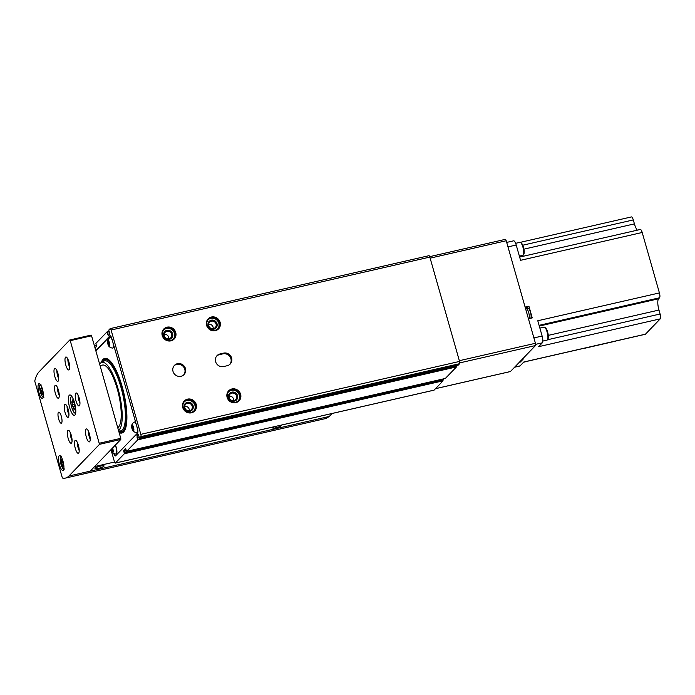 <?xml version="1.0" encoding="UTF-8"?>
<svg xmlns="http://www.w3.org/2000/svg" width="695" height="695" viewBox="0 0 695 695"><rect width="100%" height="100%" fill="white"/><g stroke="black" fill="none" stroke-linecap="round" stroke-linejoin="round"><path stroke-width="1.04" d="M196.225 404.429A7.219 6.802 44 0 0 184.418 400.824A7.219 6.802 44 0 0 187.789 412.665A7.219 6.802 44 0 0 196.225 404.429M240.618 394.274A7.219 6.802 44 0 0 228.803 390.668A7.219 6.802 44 0 0 232.182 402.509A7.219 6.802 44 0 0 240.618 394.274M220.115 322.315A7.219 6.802 44 0 0 208.309 318.71A7.219 6.802 44 0 0 211.68 330.551A7.219 6.802 44 0 0 220.115 322.315M175.722 332.471A7.219 6.802 44 0 0 163.916 328.865A7.219 6.802 44 0 0 167.287 340.706A7.219 6.802 44 0 0 175.722 332.471M110.983 449.639L114.423 461.697A1.903 0.539 -102.9 0 0 115.283 463.096A1.903 0.539 -102.9 0 0 115.37 463.044L124.344 453.748L123.719 450.673L125.63 448.692L126.638 451.368L137.784 439.822L136.906 435.374L138.14 434.123L139.539 437.998L458.266 365.075L459.621 363.685A1.903 0.539 -102.9 0 0 459.551 361.426L429.831 257.089A1.903 0.539 -102.9 0 0 428.963 255.691A1.903 0.539 -102.9 0 0 428.876 255.743M139.539 437.998L140.894 436.608A1.903 0.539 -102.9 0 0 140.816 434.349L111.096 330.012A1.903 0.539 -102.9 0 0 110.227 328.613A1.903 0.539 -102.9 0 0 110.14 328.666L108.802 330.047L109.68 334.504L108.446 335.755L107.039 331.88L95.893 343.426L96.518 346.51L95.041 348.039M177.434 363.693A6.646 6.272 -136 0 1 184.01 374.605A6.646 6.272 -136 0 1 174.871 374.501A6.646 6.272 -136 0 1 177.434 363.693M223.599 353.13A6.646 6.272 -136 0 1 230.175 364.05A6.646 6.272 -136 0 1 227.187 365.726L223.634 366.534A6.646 6.272 -136 0 1 217.057 355.623A6.646 6.272 -136 0 1 220.046 353.946L223.599 353.13L222.895 353.859A6.646 6.272 -136 0 1 229.81 364.397M433.915 390.164A1.903 0.539 -102.9 0 0 434.019 390.173A1.903 0.539 -102.9 0 0 434.106 390.121L443.08 380.825L442.689 379.07M445.313 378.462L456.519 366.899L456.172 365.561M113.763 453.392A3.796 1.077 -102.9 0 0 115.413 455.929A3.796 1.077 -102.9 0 0 115.596 455.824L137.593 433.028A3.796 1.077 -102.9 0 0 137.445 428.52L111.826 338.569A3.796 1.077 -102.9 0 0 110.097 335.781A3.796 1.077 -102.9 0 0 109.923 335.885L95.762 350.558M174.106 365.752A6.646 6.272 -136 0 1 183.645 374.961M216.718 356.005A6.646 6.272 -136 0 1 219.342 354.676L222.895 353.859M110.383 335.833L95.858 350.888M114.44 453.705A3.796 1.077 -102.9 0 0 115.665 455.746M115.379 445.087A5.412 1.538 77.1 0 1 116.456 453.844A5.412 1.538 77.1 0 1 116.204 454A5.412 1.538 77.1 0 1 116.108 454.009M137.471 428.607A5.412 1.538 77.1 0 1 137.132 432.42A5.412 1.538 77.1 0 1 136.88 432.577A5.412 1.538 77.1 0 1 136.785 432.585M134.378 422.047A5.412 1.538 77.1 0 1 134.465 422.021A5.412 1.538 77.1 0 1 136.072 423.707M113.389 344.051A5.412 1.538 77.1 0 1 113.05 347.874A5.412 1.538 77.1 0 1 112.79 348.021A5.412 1.538 77.1 0 1 112.703 348.03M110.296 337.492A5.412 1.538 77.1 0 1 110.375 337.466A5.412 1.538 77.1 0 1 111.991 339.151M119.132 432.585A38.277 10.868 -102.9 0 0 121.825 433.046A38.277 10.868 -102.9 0 0 123.892 393.309A38.277 10.868 -102.9 0 0 104.754 358.411A38.277 10.868 -102.9 0 0 102.964 359.48A38.277 10.868 -102.9 0 0 101.192 362.59M109.271 345.571A2.276 0.652 77.1 0 1 107.994 343.426A2.276 0.652 77.1 0 1 108.359 341.245A2.276 0.652 77.1 0 1 108.385 341.271A2.276 0.652 77.1 0 1 109.297 343.313A2.276 0.652 77.1 0 1 109.332 345.493A2.276 0.652 77.1 0 1 109.271 345.571M108.993 345.458L107.968 341.862L108.481 341.332M109.515 346.431A3.188 0.904 77.1 0 1 108.907 346.292A3.188 0.904 77.1 0 1 107.777 343.617A3.188 0.904 77.1 0 1 107.629 340.706A3.188 0.904 77.1 0 1 109.271 342.244A3.188 0.904 77.1 0 1 109.515 346.431M112.799 342.001A5.412 1.538 77.1 0 1 112.868 347.908A5.412 1.538 77.1 0 1 112.616 348.065A5.412 1.538 77.1 0 1 112.468 348.073A5.699 5.699 0 0 1 108.907 346.292M107.629 340.706A5.699 5.699 0 0 1 110.062 337.562A5.412 1.538 77.1 0 1 110.201 337.509A5.412 1.538 77.1 0 1 112.512 340.984M133.353 430.127A2.276 0.652 77.1 0 1 132.085 427.981A2.276 0.652 77.1 0 1 132.441 425.8A2.276 0.652 77.1 0 1 132.476 425.827A2.276 0.652 77.1 0 1 133.379 427.868A2.276 0.652 77.1 0 1 133.414 430.049A2.276 0.652 77.1 0 1 133.353 430.127M133.084 430.014L132.311 428.476L132.059 426.409L132.563 425.887M133.605 430.987A3.188 0.904 77.1 0 1 132.997 430.848A3.188 0.904 77.1 0 1 131.859 428.172A3.188 0.904 77.1 0 1 131.72 425.262A3.188 0.904 77.1 0 1 133.353 426.799A3.188 0.904 77.1 0 1 133.605 430.987M136.889 426.548A5.412 1.538 77.1 0 1 136.958 432.464A5.412 1.538 77.1 0 1 136.698 432.611A5.412 1.538 77.1 0 1 136.55 432.62A5.699 5.699 0 0 1 132.997 430.848M131.72 425.262A5.699 5.699 0 0 1 134.144 422.117A5.412 1.538 77.1 0 1 134.283 422.056A5.412 1.538 77.1 0 1 136.602 425.54M112.373 448.197A2.276 0.652 77.1 0 1 112.738 451.472A2.276 0.652 77.1 0 1 112.677 451.55A2.276 0.652 77.1 0 1 111.374 449.231M112.399 451.437L111.634 449.9L112.772 449.639M112.59 447.971A3.188 0.904 77.1 0 1 112.92 452.41A3.188 0.904 77.1 0 1 112.312 452.271A3.188 0.904 77.1 0 1 111.148 449.457M115.248 445.217A5.412 1.538 77.1 0 1 116.274 453.887A5.412 1.538 77.1 0 1 116.022 454.035A5.412 1.538 77.1 0 1 115.874 454.043A5.699 5.699 0 0 1 112.312 452.271M132.797 426.243L132.059 426.409M133.449 428.216L132.311 428.476M108.715 341.688L107.968 341.862M109.367 343.66L108.229 343.921M99.628 364.119A35.106 9.973 77.1 0 1 101.166 362.608A35.106 9.973 77.1 0 1 118.35 389.86A35.106 9.973 77.1 0 1 119.21 429.788A35.106 9.973 77.1 0 1 118.498 430.37M100.054 365.631L102.539 365.057A32.3 9.174 77.1 0 1 117.985 391.624A32.3 9.174 77.1 0 1 118.454 427.13A32.3 9.174 77.1 0 1 117.742 427.703M168.807 338.795A3.927 3.701 44 0 0 164.202 334.347M171.665 334.191A3.927 3.701 44 0 0 165.167 332.306A3.927 3.701 44 0 0 165.427 337.692A3.927 3.701 44 0 0 171.665 334.191M172.621 333.817A4.752 4.474 44 0 0 164.854 331.445A4.752 4.474 44 0 0 167.078 339.238A4.752 4.474 44 0 0 172.621 333.817M173.29 339.091A6.646 6.272 44 0 0 163.742 329.882M175.062 332.723A6.646 6.272 44 0 0 164.063 329.534A6.646 6.272 44 0 0 164.489 338.656A6.646 6.272 44 0 0 175.062 332.723M213.2 328.639A3.927 3.701 44 0 0 208.596 324.191M216.058 324.035A3.927 3.701 44 0 0 209.56 322.15A3.927 3.701 44 0 0 209.812 327.536A3.927 3.701 44 0 0 216.058 324.035M217.014 323.661A4.752 4.474 44 0 0 209.247 321.29A4.752 4.474 44 0 0 211.471 329.083A4.752 4.474 44 0 0 217.014 323.661M217.674 328.935A6.646 6.272 44 0 0 208.135 319.726M219.455 322.567A6.646 6.272 44 0 0 208.457 319.37A6.646 6.272 44 0 0 208.882 328.5A6.646 6.272 44 0 0 219.455 322.567M233.702 400.598A3.927 3.701 44 0 0 229.089 396.15M236.552 395.994A3.927 3.701 44 0 0 230.062 394.108A3.927 3.701 44 0 0 230.314 399.495A3.927 3.701 44 0 0 236.552 395.994M237.516 395.62A4.752 4.474 44 0 0 229.75 393.248A4.752 4.474 44 0 0 231.965 401.041A4.752 4.474 44 0 0 237.516 395.62M238.177 400.902A6.646 6.272 44 0 0 228.638 391.693M239.949 394.534A6.646 6.272 44 0 0 228.95 391.337A6.646 6.272 44 0 0 229.385 400.459A6.646 6.272 44 0 0 239.949 394.534M189.309 410.754A3.927 3.701 44 0 0 184.705 406.306M192.167 406.149A3.927 3.701 44 0 0 185.669 404.264A3.927 3.701 44 0 0 185.921 409.65A3.927 3.701 44 0 0 192.167 406.149M193.123 405.776A4.752 4.474 44 0 0 185.357 403.404A4.752 4.474 44 0 0 187.572 411.197A4.752 4.474 44 0 0 193.123 405.776M193.783 411.058A6.646 6.272 44 0 0 184.245 401.849M195.556 404.69A6.646 6.272 44 0 0 184.557 401.493A6.646 6.272 44 0 0 184.992 410.615A6.646 6.272 44 0 0 195.556 404.69M73.696 408.79A1.859 0.53 -102.9 0 0 72.749 406.888L72.193 404.933A1.859 0.53 -102.9 0 0 71.872 402.388L72.011 400.972A1.859 0.53 -102.9 0 0 72.393 401.258A1.859 0.53 -102.9 0 0 72.636 400.329L72.775 399.79L73.331 400.876A1.859 0.53 -102.9 0 0 74.278 402.77L74.834 404.733A1.859 0.53 -102.9 0 0 75.156 407.279L75.017 408.686A1.859 0.53 -102.9 0 0 74.634 408.408A1.859 0.53 -102.9 0 0 74.391 409.338L74.252 409.868L73.696 408.79L74.461 408.617M41.926 393.605L40.631 389.087L41.274 387.263L42.725 390.738L43.012 393.648L42.586 393.335L42.317 394.369L41.926 393.605L42.465 393.483M62.42 465.563L61.134 461.046L61.768 459.221L63.228 462.705L63.506 465.607L63.08 465.294L62.811 466.328L62.42 465.563L62.958 465.442M332.167 413.473L329.308 416.444L326.268 418.407L86.788 473.199M65.46 478.082A74.096 21.041 -102.9 0 0 68.918 476.014L99.498 444.34L70.247 340.663L69.769 339.994L39.198 371.677A74.096 21.041 -102.9 0 0 34.75 381.077L62.368 478.012A74.096 21.041 -102.9 0 0 65.46 478.082L86.762 473.208A74.096 21.041 -102.9 0 0 90.228 471.141L94.624 466.58L114.527 462.027M274.23 426.73A4.752 0.834 164.1 0 0 272.657 427.625A4.752 0.834 164.1 0 0 272.527 427.911A4.752 0.834 164.1 0 0 277.322 427.408A4.752 0.834 164.1 0 0 281.666 425.314A4.752 0.834 164.1 0 0 281.293 425.114M95.085 468.256A4.752 0.834 164.1 0 0 94.963 468.534A4.752 0.834 164.1 0 0 99.759 468.03A4.752 0.834 164.1 0 0 104.094 465.937A4.752 0.834 164.1 0 0 99.967 466.258A4.752 0.834 164.1 0 0 95.085 468.256M86.762 473.208A74.096 21.041 -102.9 0 0 90.228 471.141L120.8 439.466L120.765 438.337L91.558 335.789L91.123 335.094L69.865 339.977M42.777 398.252A7.602 2.155 77.1 0 1 42.421 398.461A7.602 2.155 77.1 0 1 38.625 391.537A7.602 2.155 77.1 0 1 39.033 383.649A7.602 2.155 77.1 0 1 42.664 389.895A7.602 2.155 77.1 0 1 42.777 398.252M63.28 470.211A7.602 2.155 77.1 0 1 62.924 470.419A7.602 2.155 77.1 0 1 59.118 463.495A7.602 2.155 77.1 0 1 59.527 455.607A7.602 2.155 77.1 0 1 63.167 461.862A7.602 2.155 77.1 0 1 63.28 470.211M75.798 393.161A6.646 1.885 -102.9 0 0 75.894 400.468A6.646 1.885 -102.9 0 0 79.074 405.941A6.646 1.885 -102.9 0 0 79.439 399.034A6.646 1.885 -102.9 0 0 76.111 392.979A6.646 1.885 -102.9 0 0 75.798 393.161M64.8 404.56A6.646 1.885 -102.9 0 0 64.896 411.866A6.646 1.885 -102.9 0 0 68.075 417.339A6.646 1.885 -102.9 0 0 68.44 410.432A6.646 1.885 -102.9 0 0 65.113 404.368A6.646 1.885 -102.9 0 0 64.8 404.56M74.912 415.054A10.451 2.971 77.1 0 1 74.426 415.341A10.451 2.971 77.1 0 1 69.205 405.819A10.451 2.971 77.1 0 1 69.761 394.969A10.451 2.971 77.1 0 1 74.765 403.569A10.451 2.971 77.1 0 1 74.912 415.054M78.639 453.131A6.646 1.885 77.1 0 1 78.326 453.314A6.646 1.885 77.1 0 1 74.999 447.259A6.646 1.885 77.1 0 1 75.364 440.352A6.646 1.885 77.1 0 1 78.544 445.825A6.646 1.885 77.1 0 1 78.639 453.131M89.638 441.733A6.646 1.885 77.1 0 1 89.325 441.924A6.646 1.885 77.1 0 1 86.006 435.861A6.646 1.885 77.1 0 1 86.362 428.954A6.646 1.885 77.1 0 1 89.542 434.427A6.646 1.885 77.1 0 1 89.638 441.733M71.498 443.054A6.646 1.885 77.1 0 1 71.185 443.245A6.646 1.885 77.1 0 1 67.858 437.181A6.646 1.885 77.1 0 1 68.214 430.274A6.646 1.885 77.1 0 1 71.403 435.748A6.646 1.885 77.1 0 1 71.498 443.054M58.684 398.079A6.646 1.885 77.1 0 1 58.371 398.27A6.646 1.885 77.1 0 1 55.053 392.206A6.646 1.885 77.1 0 1 55.409 385.299A6.646 1.885 77.1 0 1 58.588 390.772A6.646 1.885 77.1 0 1 58.684 398.079M69.135 369.775A6.646 1.885 77.1 0 1 68.831 369.957A6.646 1.885 77.1 0 1 65.504 363.902A6.646 1.885 77.1 0 1 65.86 356.995A6.646 1.885 77.1 0 1 69.04 362.469A6.646 1.885 77.1 0 1 69.135 369.775M58.137 381.173A6.646 1.885 77.1 0 1 57.833 381.355A6.646 1.885 77.1 0 1 54.505 375.291A6.646 1.885 77.1 0 1 54.862 368.393A6.646 1.885 77.1 0 1 58.041 373.858A6.646 1.885 77.1 0 1 58.137 381.173M58.458 412.291A5.699 1.616 -102.9 0 0 58.545 418.555A5.699 1.616 -102.9 0 0 61.264 423.246A5.699 1.616 -102.9 0 0 61.577 417.33A5.699 1.616 -102.9 0 0 58.727 412.135A5.699 1.616 -102.9 0 0 58.458 412.291M58.71 378.671A6.646 1.885 77.1 0 1 56.825 370.426M58.658 377.376A5.221 1.486 77.1 0 1 57.337 371.616M69.709 367.273A6.646 1.885 77.1 0 1 67.823 359.028M69.656 365.987A5.221 1.486 77.1 0 1 68.336 360.219M59.257 395.585A6.646 1.885 77.1 0 1 57.364 387.341M59.197 394.291A5.221 1.486 77.1 0 1 57.876 388.522M72.063 440.56A6.646 1.885 77.1 0 1 70.178 432.316M72.011 439.266A5.221 1.486 77.1 0 1 70.69 433.498M90.211 439.24A6.646 1.885 77.1 0 1 88.317 430.987M90.15 437.946A5.221 1.486 77.1 0 1 88.83 432.177M79.204 450.629A6.646 1.885 77.1 0 1 77.319 442.385M79.152 449.344A5.221 1.486 77.1 0 1 77.831 443.575M67.076 406.41A6.646 1.885 -102.9 0 0 68.961 414.654M78.075 395.012A6.646 1.885 -102.9 0 0 79.96 403.256M456.832 365.405L456.32 365.944M443.914 378.792L442.941 379.8M505.265 239.401A1.903 0.539 77.1 0 1 505.352 239.349A1.903 0.539 77.1 0 1 506.221 240.748L535.428 343.287A1.903 0.539 77.1 0 1 535.497 345.545L510.425 371.521A1.903 0.539 77.1 0 1 510.339 371.573A1.903 0.539 77.1 0 1 510.234 371.564M519.365 256.108L522.892 255.308A6.646 1.885 -102.9 0 0 523.37 254.891L523.856 254.031A5.89 1.677 -102.9 0 0 523.743 248.289A5.89 1.677 -102.9 0 0 521.346 243.068L520.538 242.503A6.646 1.885 -102.9 0 0 519.921 242.338L515.629 243.32M523.37 254.891A6.646 1.885 -102.9 0 0 523.248 248.402A6.646 1.885 -102.9 0 0 520.538 242.503M542.83 341.071L547.043 340.107A6.646 1.885 -102.9 0 0 547.521 339.69L548.007 338.839A5.89 1.677 -102.9 0 0 547.903 333.096A5.89 1.677 -102.9 0 0 545.505 327.875L544.689 327.31A6.646 1.885 -102.9 0 0 544.081 327.145L539.876 328.11M547.521 339.69A6.646 1.885 -102.9 0 0 547.408 333.209A6.646 1.885 -102.9 0 0 544.689 327.31M523.63 362.208L526.306 361.6A6.646 1.885 -102.9 0 0 526.584 361.443M616.039 341.045L583.166 348.621A15.525 2.711 164.1 0 0 583.166 348.499M523.743 362.086L645.273 334.286A4.083 1.164 -102.9 0 0 645.464 334.173L660.25 318.857A4.083 1.164 -102.9 0 0 660.094 314.01L658.964 310.048L548.286 335.372M637.35 230.167A9.495 2.702 -102.9 0 1 634.422 223.877L633.293 219.924A4.083 1.164 -102.9 0 0 631.434 216.918L520.242 242.355M658.964 310.048A9.495 2.702 -102.9 0 1 658.608 298.781L659.572 297.773A4.083 1.164 -102.9 0 0 659.416 292.925L642.197 232.478A4.083 1.164 -102.9 0 0 640.338 229.48L519.651 257.089M514.561 367.238L519.825 366.03A5.699 1.616 -102.9 0 0 520.095 365.874L514.682 367.116M520.164 361.426L520.338 362.034L519.365 362.26M645.464 334.173L523.83 361.999L520.095 365.874M659.416 292.925L537.782 320.751L542.135 336.05A5.699 1.616 -102.9 0 1 542.352 342.809L538.616 346.683L660.25 318.857M520.338 362.034L523.205 359.072L522.223 359.298M525.116 307.077L528.912 306.208L532.24 317.902L528.443 318.77M506.69 242.416L513.614 240.826A5.699 1.616 -102.9 0 1 516.211 245.014L520.564 260.312L642.197 232.478M528.912 306.208L527.592 307.572A6.177 1.755 -102.9 0 0 527.184 308.537M525.663 309.006L528.087 308.328A5.221 1.486 77.1 0 1 530.528 312.403A5.221 1.486 77.1 0 1 530.772 318.24M521.902 359.628A5.221 1.486 77.1 0 1 521.641 360.106A5.221 1.486 77.1 0 1 521.398 360.253L521.276 360.279M111.096 330.012L429.831 257.089M140.816 434.349L459.551 361.426M124.344 453.748L443.08 380.825M115.37 463.044L434.106 390.121M124.292 452.975L443.028 380.052M123.762 451.437L126.325 450.855M123.719 450.673L126.151 450.117M126.638 451.368L445.373 378.445M137.784 439.822L456.519 366.899M137.74 439.283L456.476 366.361M137.08 437.537L139.217 437.051M136.906 435.374L138.739 434.948M139.556 437.989L458.283 365.066M140.894 436.608L459.621 363.685M107.664 334.252L109.81 333.756M107.247 332.245L109.297 331.784M107.073 331.871L109.15 331.402L107.056 331.871M94.511 346.171L96.466 345.719M94.364 345.632L96.284 345.189L94.355 345.623M219.342 354.676L220.046 353.946M101.166 362.608L103.85 361.139A35.94 10.208 77.1 0 1 121.443 389.035A35.94 10.208 77.1 0 1 122.329 429.91A35.94 10.208 77.1 0 1 119.835 430.987L118.654 430.926M102.582 361.834A36.852 10.468 77.1 0 1 121.338 385.238A36.852 10.468 77.1 0 1 123.232 430.631A36.852 10.468 77.1 0 1 118.706 431.108M101.957 362.173A37.408 10.625 77.1 0 1 121.13 383.979A37.408 10.625 77.1 0 1 123.38 431.152A37.408 10.625 77.1 0 1 118.871 431.682M123.614 431.977A37.973 10.79 77.1 0 1 122.294 432.629L118.949 431.96M101.757 362.277L103.103 360.036L105.353 358.585A37.973 10.79 77.1 0 1 106.83 358.603M75.712 412.804A8.357 2.372 77.1 0 1 71.203 405.359A8.357 2.372 77.1 0 1 72.019 396.697M43.385 396.385A5.89 1.677 77.1 0 1 40.162 391.181A5.89 1.677 77.1 0 1 40.797 385.099M63.879 468.352A5.89 1.677 77.1 0 1 60.665 463.148A5.89 1.677 77.1 0 1 61.299 457.058M329.308 416.444L68.918 476.014M99.498 444.34L120.8 439.466M99.455 443.21L120.765 438.337M70.247 340.663L91.558 335.789M63.262 463.878L61.751 464.225M63.254 462.41L61.36 462.844M62.394 460.759L61.134 461.046M42.769 391.919L41.257 392.267M42.751 390.451L40.857 390.885M41.891 388.8L40.631 389.087M74.895 406.401L72.749 406.888M74.878 404.316L72.193 404.933M73.653 401.979L71.872 402.388M73.131 400.216L72.636 400.329M510.425 371.521L435.513 388.661M535.497 345.545L459.786 362.868M506.221 240.748L430.136 258.149M535.428 343.287L459.343 360.696M542.352 342.809L535.636 344.346M542.135 336.05L533.899 337.926M516.211 245.014L507.976 246.899M660.094 314.01L547.478 339.777M658.608 298.781L539.294 326.077M659.572 297.773L539.085 325.338M634.422 223.877L523.926 249.158M633.293 219.924L522.762 245.213M527.592 307.572L525.403 308.076M526.315 308.736A5.221 1.486 77.1 0 1 528.756 312.811A5.221 1.486 77.1 0 1 528.991 318.649M126.612 451.385L445.347 378.462M110.227 328.613L428.963 255.691M115.283 463.096L434.019 390.173M122.294 432.629L123.093 432.446M105.353 358.585L106.153 358.403M69.813 339.968L91.123 335.094M75.538 413.742L73.826 412.196L71.794 407.713L70.525 401.302L70.603 398.044L71.463 395.933M64.487 469.09C63.54 468.022 63.662 472.001 60.63 463.157C59.509 453.774 61.16 457.527 61.516 456.128M43.985 397.132C43.038 396.054 43.168 400.042 40.136 391.189C39.016 381.816 40.657 385.569 41.022 384.17M63.601 465.172L63.08 465.294M62.185 460.09L61.499 460.246M43.107 393.214L42.586 393.335M41.691 388.131L41.005 388.288M75.373 408.243L74.634 408.408M73.366 401.032L72.393 401.258M510.339 371.573L435.47 388.705M505.352 239.349L429.692 256.663"/></g></svg>
